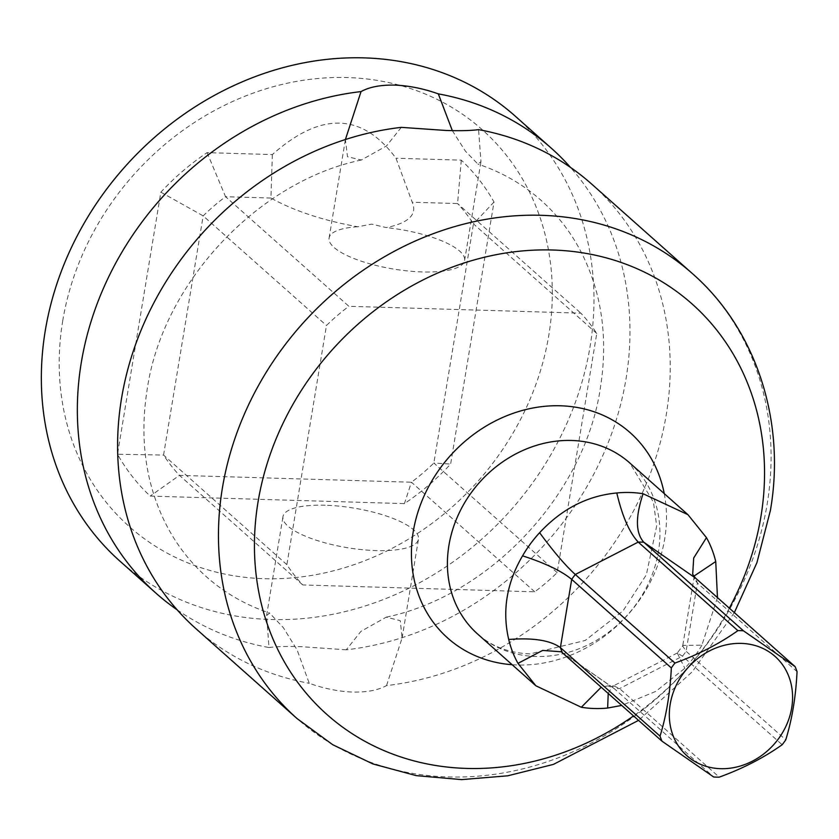 <?xml version="1.0" encoding="UTF-8"?>
<svg xmlns="http://www.w3.org/2000/svg" width="839" height="839" viewBox="0 0 839 839"><rect width="100%" height="100%" fill="white"/><g stroke="black" fill="none" stroke-linecap="round" stroke-linejoin="round"><path stroke-width="0.63" stroke-dasharray="4.2 3.15" d="M717.46 597.609L701.886 645.181L682.946 645.369L677.283 653.036L682.506 656.182L782.158 744.738M682.946 645.369L682.684 646.03L686.113 651.295L785.755 739.851M608.212 693.381L612.271 686.48L614.138 686.019L608.013 685.841L614.012 688.42L713.653 776.987M614.138 686.019L619.581 688.588L719.222 777.145M692.699 574.254L694.556 579.057L697.408 583.095L797.05 671.651M694.556 579.057L694.22 576.75M701.886 645.181A114.471 99.327 -48.4 0 1 684.834 668.305L655.836 691.378L621.751 705.41M677.283 653.036L684.834 668.305M608.013 685.841L601.238 687.183M177.155 609.827A297.614 258.255 131.6 0 0 269.004 647.53L266.592 615.564L269.655 613.078L283.425 627.771L297.09 649.889L309.255 683.303C324.095 688.588 338.61 691.514 352.81 692.07C366.968 692.353 378.2 690.193 386.527 685.589A297.614 258.255 131.6 0 0 666.292 414.518A297.614 258.255 131.6 0 0 591.621 184.024M515.366 116.254A297.614 258.255 -48.4 0 1 590.037 346.748A297.614 258.255 -48.4 0 1 399.899 592.565A297.614 258.255 -48.4 0 1 119.946 561.155M386.527 685.589L402.112 637.997L400.255 620.682L386.223 617.158L360.927 631.379L346.276 649.816A297.614 258.255 131.6 0 0 626.041 378.746A297.614 258.255 131.6 0 0 570.415 167.349M346.276 649.816L301.788 646.722C287.662 646.24 276.734 646.502 269.004 647.53M196.2 628.925A297.614 258.255 131.6 0 0 309.255 683.303M401.294 127.36L386.506 145.923L361.347 160.018L347.493 156.736L345.395 139.536M272.36 154.565L270.924 198.046C293.849 210.82 322.774 220.395 357.697 226.761L371.74 224.139L386.318 227.61C408.824 222.933 417.465 214.48 412.222 202.22L395.998 158.225C362.123 112.667 320.918 111.451 272.36 154.565L207.086 152.646A228.932 198.665 131.6 0 0 160.868 192.173L117.491 454.235A228.932 198.665 131.6 0 0 150.223 496.09L404.419 503.61A228.932 198.665 131.6 0 0 450.627 464.072L494.014 202.01A228.932 198.665 131.6 0 0 461.282 160.155L395.998 158.225M357.697 226.761A68.683 20.063 9.4 0 0 329.087 238.045A68.683 20.063 9.4 0 0 422.363 271.941A68.683 20.063 9.4 0 0 464.607 260.478A68.683 20.063 9.4 0 0 386.318 227.61M325.207 505.235A68.683 20.063 9.4 0 0 282.963 516.698A68.683 20.063 9.4 0 0 376.229 550.594A68.683 20.063 9.4 0 0 418.472 539.131A68.683 20.063 9.4 0 0 325.207 505.235M62.705 320.938A265.564 230.442 -48.4 0 1 347.231 77.555A265.564 230.442 -48.4 0 1 548.8 335.306A265.564 230.442 -48.4 0 1 264.275 578.69A265.564 230.442 -48.4 0 1 62.705 320.938M452.315 130.611L465.393 151.146L477.915 164.098L480.978 161.612L478.555 129.646M270.924 198.046L225.576 196.704L348.888 306.298L580.871 313.157A194.596 168.859 -48.4 0 1 596.76 333.461L557.159 572.628A194.596 168.859 -48.4 0 1 534.747 591.81L302.753 584.951A194.596 168.859 -48.4 0 1 286.875 564.647L326.465 325.48A194.596 168.859 -48.4 0 1 348.888 306.298M207.086 152.646L225.576 196.704A194.596 168.859 131.6 0 0 203.164 215.885L163.563 455.053A194.596 168.859 131.6 0 0 179.452 475.356L411.435 482.215A194.596 168.859 131.6 0 0 433.857 463.034L473.448 223.866A194.596 168.859 131.6 0 0 457.57 203.562L580.871 313.157M461.282 160.155L457.57 203.562L412.222 202.22M596.76 333.461L473.448 223.866L494.014 202.01M160.868 192.173L203.164 215.885L326.465 325.48M286.875 564.647L163.563 455.053L117.491 454.235M302.753 584.951L179.452 475.356L150.223 496.09M534.747 591.81L411.435 482.215L404.419 503.61M557.159 572.628L433.857 463.034L450.627 464.072M562.361 652.637L614.012 688.42A77.608 67.351 131.6 0 0 619.581 688.588L682.506 656.182A77.608 67.351 131.6 0 0 686.113 651.295L697.408 583.095A77.608 67.351 131.6 0 0 695.447 578.04M629.722 462.918A114.471 99.327 -48.4 0 1 647.792 584.804A114.471 99.327 -48.4 0 1 535.806 656.486A114.471 99.327 -48.4 0 1 477.643 634.043C491.36 646.324 508.822 652.952 530.007 653.917L585.182 640.472L623.062 610.823L646.355 574.757L656.675 525.969L653.476 502.215L629.722 462.918M664.247 493.605A137.365 119.201 -48.4 0 1 517.495 664.991A137.365 119.201 -48.4 0 1 512.157 664.719M729.322 608.149A274.72 238.391 -48.4 0 1 633.55 715.908M692.479 273.661A297.614 258.255 -48.4 0 1 767.15 504.166A297.614 258.255 -48.4 0 1 577.001 749.972A297.614 258.255 -48.4 0 1 297.058 718.572M694.304 575.879L682.684 646.03M677.409 652.941L612.271 686.48M612.952 687.592L561.281 651.788M734.345 612.617L692.322 671.703L638.573 720.365M329.087 238.045L345.458 139.18M266.592 615.564L282.963 516.698M361.347 160.018C256.996 181.664 161.476 284.411 146.93 391.131C141.833 424.324 143.217 455.734 151.104 485.362C161.098 521.931 179.21 552.114 205.45 575.89C223.877 592.502 245.271 604.898 269.655 613.068M464.607 260.478L480.978 161.612M402.112 637.997L418.472 539.131M386.223 617.158C490.574 595.512 586.094 492.766 600.64 386.045C605.737 352.852 604.353 321.442 596.466 291.815C586.471 255.245 568.349 225.062 542.12 201.297C523.693 184.674 502.288 172.278 477.915 164.108"/><path stroke-width="1.26" d="M616.791 492.975A114.471 99.327 131.6 0 1 630.099 492.503A114.471 99.327 -48.4 0 1 643.125 493.752L687.938 514.664L706.459 537.642L693.685 558.029L692.699 574.254L695.447 578.04L795.089 666.596L743.448 630.813A77.608 67.351 131.6 0 0 740.669 630.666A77.608 67.351 131.6 0 0 737.88 630.645L638.238 542.088C629.491 532.807 622.349 516.446 616.791 492.975C587.447 495.723 561.721 508.969 539.613 532.713A114.471 99.327 131.6 0 0 522.561 555.838C545.287 563.189 561.658 571.034 571.695 579.382L671.336 667.938A77.608 67.351 131.6 0 1 674.944 663.051C698.468 654.504 719.453 643.702 737.88 630.645M643.125 493.752C635.322 516.824 635.543 532.996 643.807 542.246L743.448 630.813M539.613 532.713C553.688 551.8 565.58 565.727 575.302 574.495L674.944 663.051M601.238 687.183L581.322 707.267L535.859 685.778L517.988 663.376A114.471 99.327 131.6 0 1 508.707 639.475C532.964 637.598 550.195 640.293 560.4 647.582L660.041 736.139A77.608 67.351 131.6 0 0 662.002 741.194L713.653 776.987A77.608 67.351 131.6 0 0 716.422 777.124A77.608 67.351 131.6 0 0 719.222 777.145C742.735 768.608 763.71 757.806 782.158 744.738A77.608 67.351 131.6 0 0 785.755 739.851C792.068 719.39 795.833 696.653 797.05 671.651A77.608 67.351 131.6 0 0 795.089 666.596M517.988 663.376L542.655 650.414L561.281 651.788L662.002 741.194M660.041 736.139C666.355 715.657 670.12 692.93 671.336 667.938M720.586 768.681A66.386 57.608 -48.4 0 1 670.193 704.236A66.386 57.608 -48.4 0 1 741.319 643.398A66.386 57.608 -48.4 0 1 791.712 707.833A66.386 57.608 -48.4 0 1 720.586 768.681M694.22 576.75L694.304 575.879L715.74 561.543L717.46 597.609M706.459 537.642A114.471 99.327 -48.4 0 1 715.74 561.543M621.751 705.41L607.656 708.043A114.471 99.327 -48.4 0 1 594.348 708.515A114.471 99.327 131.6 0 1 581.322 707.267M508.707 639.475C502.058 610.834 506.672 582.958 522.561 555.838M607.656 708.043L608.212 693.381M345.395 139.536L361.043 91.587A297.614 258.255 131.6 0 0 81.278 362.658A297.614 258.255 131.6 0 0 155.949 593.152A297.614 258.255 131.6 0 0 177.155 609.827M155.949 593.152L119.946 561.155A297.614 258.255 -48.4 0 1 45.275 330.66A297.614 258.255 -48.4 0 1 235.423 84.844A297.614 258.255 -48.4 0 1 515.366 116.254L551.37 148.251A297.614 258.255 131.6 0 0 438.315 93.874L452.315 130.611M121.529 398.431A297.614 258.255 131.6 0 0 196.2 628.925L297.058 718.572A297.614 258.255 -48.4 0 1 222.387 488.067A297.614 258.255 -48.4 0 1 541.249 215.308A297.614 258.255 -48.4 0 1 692.479 273.661L591.621 184.024A297.614 258.255 131.6 0 0 478.555 129.646C470.826 130.674 459.908 130.936 445.782 130.454L401.294 127.36A297.614 258.255 131.6 0 0 121.529 398.431M361.043 91.587C369.37 86.983 380.602 84.823 394.76 85.106C408.96 85.662 423.475 88.588 438.315 93.874M570.415 167.349A297.614 258.255 131.6 0 0 551.37 148.251M562.361 652.637A77.608 67.351 131.6 0 1 560.4 647.582L571.695 579.382A77.608 67.351 131.6 0 1 575.302 574.495L638.238 542.088A77.608 67.351 131.6 0 1 643.807 542.246L695.447 578.04M535.859 685.778L477.643 634.043A114.471 99.327 -48.4 0 1 459.573 512.168A114.471 99.327 -48.4 0 1 571.569 440.475A114.471 99.327 -48.4 0 1 629.722 462.918L687.938 514.664M512.157 664.719A137.365 119.201 -48.4 0 1 413.721 528.916A137.365 119.201 -48.4 0 1 560.41 405.782A137.365 119.201 -48.4 0 1 664.247 493.605M729.322 608.149A274.72 238.391 -48.4 0 0 760.921 516.635A274.72 238.391 -48.4 0 0 552.408 250.001A274.72 238.391 131.6 0 0 258.066 501.785A274.72 238.391 131.6 0 0 466.589 768.419A274.72 238.391 -48.4 0 0 633.55 715.908M692.479 273.661C756.421 329.612 785.881 421.157 770.412 510.406L756.914 562.707L734.345 612.617M638.573 720.365L553.436 764.392L507.773 775.802L461.628 779.609L416.228 775.635L372.852 763.92L332.726 744.717L297.058 718.572"/></g></svg>

